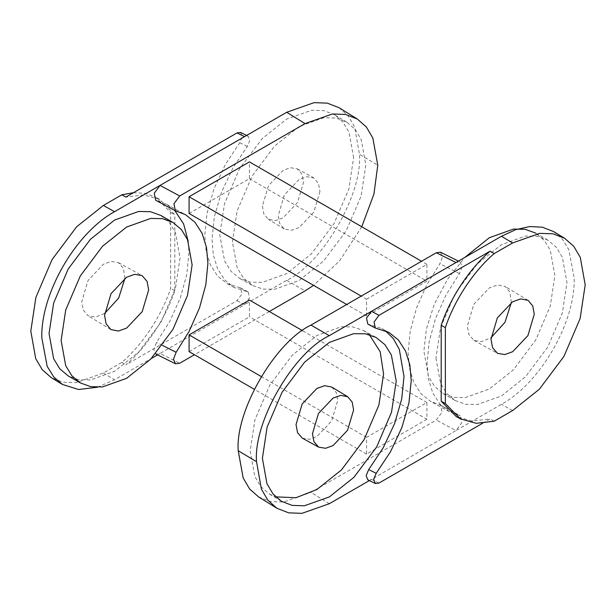 <?xml version="1.0" encoding="UTF-8"?>
<svg xmlns="http://www.w3.org/2000/svg" width="616" height="616" viewBox="0 0 616 616"><rect width="100%" height="100%" fill="white"/><g stroke="black" fill="none" stroke-linecap="round" stroke-linejoin="round"><path stroke-width="0.46" stroke-dasharray="3.08 2.31" d="M133.472 192.7L145.191 193.386L155.656 197.174L170.64 212.443L170.64 288.373C161.708 315.577 142.327 344.96 121.814 362.4L103.373 373.05L76.261 382.628L63.102 382.213L51.428 377.754M124.963 278.247L123.439 268.33L118.48 262.647L111.211 261.438L103.373 264.264L88.073 280.419L81.736 301.74L83.206 309.948L87.888 315.638L95.288 317.086L104.643 313.452M319.966 191.468L313.86 212.02L299.114 227.581L291.322 230.338L284.192 228.936L279.679 223.454L278.263 215.546L284.369 194.995L299.114 179.425L306.676 176.7L313.675 177.862L318.457 183.345L319.966 191.468M262.393 206.06L263.794 213.86L268.237 219.273L275.283 220.651L282.967 217.933L297.513 202.579L303.534 182.305L302.048 174.29L297.328 168.884L290.421 167.737L282.967 170.424L268.422 185.786L262.393 206.06M97.474 387.241L114.538 379.733L151.251 358.535M157.573 354.885L160.021 353.476L155.779 354L153.823 349.349L156.518 342.404L169.877 321.19L180.342 297.828L186.825 274.336L188.943 252.752L188.25 241.464M174.682 210.41L166.497 204.227L155.709 200.254M160.868 215.477L169.377 222.661L175.46 232.694L180.057 257.888L175.46 288.38L160.868 322.445L138.662 352.113L114.553 371.34L90.437 379.957L78.709 379.71L68.23 375.929M240.625 132.479L242.311 136.606L239.801 142.696L225.456 164.318L214.114 188.511L207.061 212.997L204.766 235.428L206.144 251.059L210.426 264.888L217.525 275.945L227.019 283.553L240.694 287.98L241.949 293.978L237.006 300.685L125.903 364.834C146.446 347.378 165.858 317.948 174.798 290.714L174.798 214.738L159.79 199.445L143.905 194.941L125.903 197.074M339.046 107.715L348.117 115.785L354.585 126.842L359.467 154.293C362.716 194.009 322.715 263.301 286.717 280.326L244.544 304.674L249.488 297.967L248.225 291.969L234.203 287.495L224.717 279.903L217.633 268.861L213.367 255.055L211.989 239.455L214.306 216.94L221.421 192.354L232.863 168.076L247.316 146.431L249.842 140.333L248.163 136.174L244.544 136.629M360.09 154.678L377.777 165.25M353.599 157.704L349.049 132.317L343.027 122.122L334.58 114.73L323.816 110.626L311.688 110.233L286.694 119.073L262.062 138.716L239.378 169.015L224.478 203.811L219.781 234.958L224.632 261.03L231.031 271.34L239.97 278.609L250.596 282.22L262.431 282.344L286.694 273.589L311.319 253.946L334.003 223.647L348.902 188.858L353.599 157.704M269.308 311.519L194.456 354.739M237.006 300.685L244.544 304.674L160.021 353.476L179.695 363.255M361.754 226.742L339.608 260.838L313.59 285.37M189.089 213.49L249.434 178.655L249.434 161.9M189.089 351.636L249.434 316.801L249.434 300.046M232.425 242.011L237.106 210.957L251.959 176.276L274.567 146.077L299.114 126.496L324.031 117.687L336.12 118.072L346.854 122.168L355.27 129.537L361.269 139.701L365.804 165.003L361.122 196.05L346.277 230.73L323.662 260.938L299.114 280.511L274.936 289.235L263.132 289.12L252.545 285.516L243.628 278.27L237.252 267.991L232.425 242.011M121.814 362.4L125.903 364.834M174.798 290.714L170.64 288.373M170.64 212.443L174.798 214.738M302.325 438.161L309.324 439.323L316.886 436.598L331.631 421.036L337.737 400.485L336.321 392.569L331.808 387.087M553.53 231.547L562.323 239.116L568.845 249.703L574.212 278.278C575.213 322.638 540.332 383.006 501.463 404.312L455.979 430.569L461.746 422.753L460.291 415.746L449.503 411.773L439.955 404.135L432.794 393.016L428.467 379.063L427.057 363.248L429.175 341.664L435.658 318.172L446.123 294.81L459.482 273.596L462.177 266.659L460.221 262L455.979 262.524M435.943 358.112L440.54 383.306L446.623 393.339L455.132 400.523L465.604 404.304L477.338 404.543L501.447 395.934L525.563 376.707L547.77 347.039L562.354 312.974L566.951 282.475L562.354 257.288L556.279 247.247L547.77 240.071L537.291 236.29L525.563 236.044L501.447 244.66L477.338 263.887L455.132 293.555L440.54 327.62L435.943 358.112M482.528 423.3L490.097 418.926L472.095 421.059L456.21 416.555M369.369 480.572L371.456 479.371L367.837 479.825M385.27 330.684L381.797 328.505L367.775 324.031M258.643 496.958L270.37 501.54L283.622 502.025L310.98 492.392L436.305 420.035L442.072 412.22L440.617 405.213L430.638 401.416L421.059 393.755L413.867 382.59L409.509 368.576L408.1 352.675L410.171 331.293L416.516 308.031L426.757 284.854L439.878 263.725L442.504 256.818L440.548 252.221M378.994 483.067L371.456 479.371L455.979 430.569L436.305 420.035M366.566 299.199L426.911 264.364L426.911 281.119L366.566 315.954L366.566 299.199L361.199 296.103M426.911 419.265L366.566 454.1L366.566 437.345L426.911 402.51L426.911 419.265L249.434 316.801M369.33 334.673L363.455 330.507L352.868 326.911L341.064 326.788L316.886 335.512L292.338 355.093L269.723 385.293L254.878 419.973L250.196 451.028L254.731 476.33L260.73 486.486L269.146 493.855L275.691 496.866M494.186 421.198L490.097 418.926M511.357 302.548L509.917 292.238L505.159 286.448L497.613 284.969L489.381 287.88L473.796 304.327L467.344 326.056L468.938 334.642L473.989 340.432L481.389 341.657L491.037 337.753M547.77 240.071L535.697 233.102L544.205 240.286L550.288 250.319L554.885 275.506L550.288 306.006L535.697 340.07L513.49 369.739L489.381 388.965L465.265 397.582L453.538 397.335L443.058 393.555L434.55 386.371L428.474 376.338L423.877 351.151L426.364 329.052L434.395 303.965L447.755 278.956L464.749 257.465M366.566 454.1L254.246 389.258M261.23 376.53L366.566 437.345M426.911 402.51L302.41 330.63M426.911 264.364L421.544 261.261M249.434 178.655L426.911 281.119M366.566 315.954L346.692 304.481M286.717 280.326L305.02 290.898M103.373 373.05L114.538 379.733M239.801 287.695L247.316 291.684M247.316 146.431L239.801 142.696M156.518 200.547L176.122 211.065M162.401 345.368L156.518 342.404M329.283 503.719L310.98 492.392M512.628 410.549L501.463 404.312M368.684 324.316L376.199 328.305M459.482 273.596L439.878 263.725M439.878 404.935L459.482 415.453M284.192 228.936L268.237 219.273M346.854 122.168L334.58 114.73M227.019 283.553L234.203 287.495M159.79 199.445L155.656 197.174M166.497 204.227L185.362 214.584M118.48 262.647L142.011 275.568M248.225 291.969L240.694 287.98M248.163 136.174L246.631 135.428M363.455 330.507L376.03 337.414M388.981 332.447L381.797 328.505M449.503 411.773L430.638 401.416M440.617 405.213L460.291 415.746M460.221 262L458.427 261.115M528.112 300.362L505.159 286.448M297.328 168.884L313.675 177.862M239.97 278.609L252.545 285.516M110.841 329.552L87.888 315.638M281.42 501.293L269.146 493.855M473.989 340.432L497.52 353.353M455.132 400.523L443.058 393.555"/><path stroke-width="0.92" d="M194.456 354.739L179.695 363.255L175.452 363.779L173.496 359.166L176.122 352.275L189.243 331.146L199.484 307.969L205.829 284.707L207.9 263.325L206.491 247.424L202.133 233.41L194.941 222.245L185.362 214.584L175.383 210.787L155.709 200.254L154.254 193.247L160.021 185.431L114.538 211.688C75.668 232.987 40.787 293.378 41.788 337.707L47.155 366.297L53.677 376.884L62.47 384.453L51.428 377.754L42.265 369.739L35.736 358.681L30.8 331.146L35.897 297.359L52.052 259.621L76.661 226.757L103.373 205.451L121.814 194.802L133.472 192.7M104.643 313.452L118.665 298.082L124.963 278.247M62.47 384.453L78.563 389.505L97.474 387.241M151.251 358.535L157.573 354.885M188.25 241.464L183.599 223.862L174.682 210.41M80.303 382.898L68.23 375.929L59.721 368.753L53.646 358.712L49.049 333.525L53.646 303.026L68.23 268.961L90.437 239.293L114.553 220.066L138.662 211.457L150.396 211.696L160.868 215.477L172.942 222.445L162.462 218.665L150.735 218.418L126.619 227.035L102.51 246.261L80.303 275.93L65.712 309.994L61.115 340.494L65.712 365.681L71.795 375.714L80.303 382.898L90.775 386.679L102.51 386.925L126.619 378.309L150.735 359.082L172.942 329.414L187.526 295.349L192.123 264.849L187.526 239.662L181.451 229.629L172.942 222.445M121.814 194.802L125.903 197.074L237.006 132.933L240.625 132.479L246.631 135.428M175.383 210.787L173.928 203.773L179.695 195.965L160.021 185.431L286.717 112.281L314.06 102.656L327.312 103.141L339.046 107.715L357.357 119.042L366.381 127.05L372.826 138.015L377.777 165.25L373.912 194.132L361.754 226.742M313.59 285.37L305.02 290.898L269.308 311.519M179.695 195.965L305.02 123.608L332.378 113.975L345.63 114.461L357.357 119.042M421.544 261.261L249.434 161.9L189.089 196.735L189.089 213.49L346.692 304.481M302.41 330.63L249.434 300.046L189.089 334.881L189.089 351.636L254.246 389.258M104.581 315.4L111.034 293.67L126.619 277.223L134.611 274.343L142.011 275.568L147.062 281.358L148.656 289.944L142.204 311.673L126.619 328.12L118.388 331.031L110.841 329.552L106.083 323.762L104.581 315.4M494.186 253.6C473.673 271.04 454.292 300.423 445.36 327.627L445.36 403.557L460.345 418.826L476.207 423.323L494.186 421.198L512.628 410.549L539.339 389.243L563.948 356.379L580.103 318.641L585.2 284.854L580.264 257.319L573.735 246.261L564.572 238.246L552.899 233.787L539.739 233.372L512.628 242.95L494.186 253.6L490.097 251.166L378.994 315.315L374.051 322.014L375.306 328.02L388.981 332.447L398.475 340.055L405.574 351.112L409.856 364.942L411.234 380.572L408.939 403.003L401.886 427.489L390.544 451.682L376.199 473.304L373.696 479.387L375.375 483.522L378.994 483.067L482.528 423.3M490.998 339.239L497.335 317.918L512.628 301.771L520.712 298.914L528.112 300.362L532.794 306.052L534.264 314.26L527.927 335.581L512.628 351.736L504.789 354.562L497.52 353.353L492.561 347.67L490.998 339.239M347.763 396.758L331.808 387.087L324.678 385.685L316.886 388.442L302.14 404.004L296.034 424.563L297.543 432.686L302.325 438.161L318.672 447.139L313.952 441.734L312.466 433.726L318.487 413.444L333.033 398.09L340.717 395.372L347.763 396.758L352.206 402.163L353.607 409.971L347.578 430.245L333.033 445.599L325.579 448.286L318.672 447.139M375.306 328.02L367.775 324.031L366.512 318.033L371.456 311.326L501.463 236.267L515.869 229.614L529.714 226.549L542.434 227.204L553.53 231.547L564.572 238.246M460.345 418.826L456.21 416.555L441.202 401.262L441.202 325.286C450.142 298.052 469.554 268.622 490.097 251.166M378.994 315.315L371.456 311.326L329.283 335.674C293.285 352.699 253.284 421.991 256.533 461.684L261.415 489.158L267.883 500.215L276.954 508.285L288.688 512.858L301.94 513.344L329.283 503.719L369.369 480.572M375.375 483.522L367.837 479.825L366.158 475.675L368.684 469.569L383.137 447.924L394.579 423.646L401.694 399.06L404.011 376.545L399.299 349.326L393.347 338.623L385.27 330.684M255.91 461.322L238.223 450.75L243.174 477.985L249.619 488.95L258.643 496.958L276.954 508.285M262.401 458.319L267.098 427.173L281.997 392.377L304.681 362.077L329.306 342.434L353.569 333.687L365.404 333.803L376.03 337.414L384.969 344.69L391.368 355.001L396.219 381.065L391.522 412.212L376.622 447.008L353.938 477.308L329.306 496.95L304.312 505.79L292.184 505.405L281.42 501.293L272.973 493.901L266.951 483.706L262.401 458.319M458.427 261.115L440.548 252.221L436.305 252.745L310.98 325.102C275.075 342.111 235.158 411.041 238.223 450.75M275.691 496.866L295.911 497.728L316.886 489.528L341.433 469.946L364.041 439.747L378.894 405.066L383.575 374.02L380.195 351.751L369.33 334.673M441.202 401.262L445.36 403.557M445.36 327.627L441.202 325.286M464.749 257.465L489.381 237.691L513.49 229.075L525.225 229.321L535.697 233.102M491.037 337.753L504.966 322.33L511.357 302.548M189.089 334.881L261.23 376.53M189.089 196.735L361.199 296.103M305.02 123.608L286.717 112.281M114.538 211.688L103.373 205.451M244.544 136.629L237.006 132.933M176.122 352.275L162.401 345.368M310.98 325.102L329.283 335.674M455.979 262.524L436.305 252.745M501.463 236.267L512.628 242.95M376.199 473.304L368.684 469.569M175.452 363.779L155.779 354"/></g></svg>
